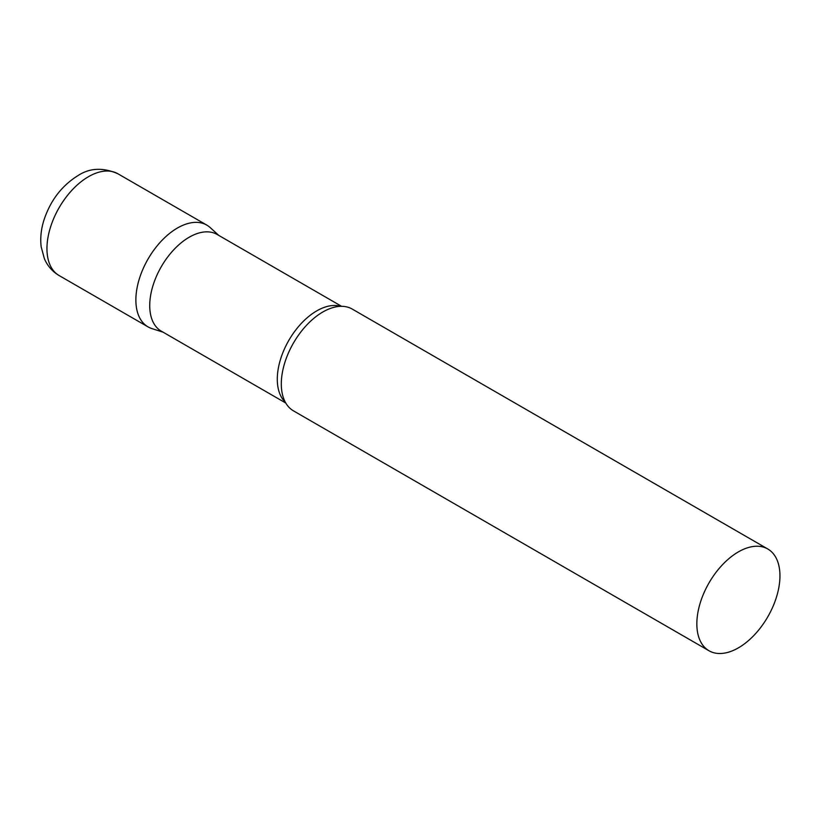<?xml version="1.0" encoding="UTF-8"?>
<svg xmlns="http://www.w3.org/2000/svg" width="821" height="821" viewBox="0 0 821 821"><rect width="100%" height="100%" fill="white"/><g stroke="black" fill="none" stroke-linecap="round" stroke-linejoin="round"><path stroke-width="1.23" d="M59.122 275.548L148.047 326.891A58.763 33.928 -60 0 1 139.036 279.807A58.763 33.928 -60 0 1 177.428 228.022A58.763 33.928 -60 0 1 206.81 225.108L117.885 173.765A58.763 33.928 -60 0 0 88.504 176.679A58.763 33.928 -60 0 0 50.112 228.464A58.763 33.928 -60 0 0 59.122 275.548C52.38 271.525 47.454 265.891 44.365 258.646L41.183 246.875C40.157 238.306 41.04 229.521 43.821 220.521C50.214 200.806 61.585 185.844 77.923 175.632C89.684 167.884 103.005 167.268 117.885 173.765M341.598 306.325L217.124 234.457A55.828 32.235 120 0 0 174.103 249.41A55.828 32.235 120 0 0 149.73 305.597A55.828 32.235 120 0 0 161.296 331.15L285.77 403.019M218.868 235.463L210.238 227.622A58.763 33.928 120 0 0 163.954 238.388A58.763 33.928 120 0 0 135.876 299.993A58.763 33.928 120 0 0 151.936 328.605L163.04 332.156M767.779 548.982L352.24 309.076A58.763 33.928 120 0 0 331.448 308.06A58.763 33.928 120 0 0 281.305 383.961A58.763 33.928 120 0 0 282.208 393.362A58.763 33.928 120 0 0 293.477 410.859L709.016 650.766A58.763 33.928 120 0 0 754.294 635.023A58.763 33.928 120 0 0 779.95 575.88A58.763 33.928 120 0 0 767.779 548.982A58.763 33.928 120 0 0 722.49 564.725A58.763 33.928 120 0 0 696.844 623.868A58.763 33.928 120 0 0 709.016 650.766M340.551 306.336A55.828 32.235 120 0 0 299.172 325.804A55.828 32.235 120 0 0 277.293 379.24A55.828 32.235 120 0 0 285.267 402.105"/></g></svg>
